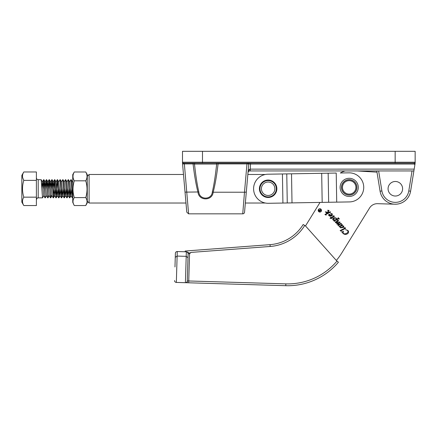 <?xml version="1.0" encoding="UTF-8"?>
<svg xmlns="http://www.w3.org/2000/svg" width="437" height="437" viewBox="0 0 437 437"><rect width="100%" height="100%" fill="white"/><g stroke="black" fill="none" stroke-linecap="round" stroke-linejoin="round"><path stroke-width="0.66" d="M402.608 188.757A7.271 7.271 0 0 0 395.338 181.486A7.271 7.271 0 0 0 388.067 188.757A7.271 7.271 0 0 0 395.338 196.027A7.271 7.271 0 0 0 402.608 188.757A7.271 7.271 0 0 1 395.119 196.022M72.744 202.309L72.744 174.625L74.279 171.976C72.575 174.915 72.575 177.864 74.279 180.82C72.575 186.402 72.575 191.996 74.279 197.6C73.121 199.365 72.75 201.162 73.159 203.003L74.11 205.259L72.744 202.309M74.279 205.537L85.75 205.537L87.285 202.888L87.285 174.625L85.75 171.976L74.279 171.976M85.75 205.537L86.865 203.003C87.28 201.173 86.908 199.37 85.75 197.6C87.455 192.023 87.455 186.43 85.75 180.82C87.455 177.881 87.455 174.931 85.75 171.976M85.75 180.82L74.279 180.82M85.75 197.6L74.279 197.6M87.285 201.206L89.104 203.025L185.987 203.025L186.785 212.18L188.598 213.84L242.737 213.84L244.491 192.22L213.169 192.22C212.316 201.075 198.851 201.096 197.988 192.22C196.093 185.07 194.454 175.63 193.072 163.913L193.81 163.962M87.285 176.308L89.104 174.489L89.104 203.025M265.335 174.489L247.845 174.489L248.003 172.675L245.157 205.21L245.348 203.025L265.335 203.025M89.104 174.489L183.491 174.489L183.354 172.943L186.146 204.833M265.549 182.546A6.724 6.724 0 0 0 261.932 191.34A6.724 6.724 0 0 0 270.727 194.962A6.724 6.724 0 0 0 274.343 186.167A6.724 6.724 0 0 0 265.549 182.546A6.724 6.724 0 0 1 274.343 186.167A6.724 6.724 0 0 1 270.727 194.962M264.784 180.705A8.724 8.724 0 0 0 260.086 192.111A8.724 8.724 0 0 0 271.492 196.808A8.724 8.724 0 0 0 276.189 185.397A8.724 8.724 0 0 0 264.784 180.705M355.68 189.155A6.724 6.724 0 0 0 350.966 180.891A6.724 6.724 0 0 0 342.701 185.61A6.724 6.724 0 0 0 347.42 193.87A6.724 6.724 0 0 0 355.68 189.155A6.724 6.724 0 0 1 347.42 193.87A6.724 6.724 0 0 1 342.701 185.61M357.958 189.778A9.09 9.09 0 0 0 351.588 178.613A9.09 9.09 0 0 0 340.423 184.988A9.09 9.09 0 0 0 346.798 196.147A9.09 9.09 0 0 0 357.958 189.778M43.826 195.623L42.515 197.841L41.193 179.694L38.21 179.667L38.21 197.846C37.615 198.414 37.708 196.705 36.391 199.66M42.526 197.846L38.21 197.846M72.744 196.612L72.509 197.841L71.488 182.213L70.941 179.667L72.515 197.846M72.411 197.562L72.744 193.629M70.423 189.653L69.778 197.841L68.762 182.213L68.216 179.667L69.789 197.846M69.685 197.562L70.308 187.861M67.697 189.653L67.052 197.841L66.036 182.213L65.49 179.667L67.063 197.846M66.959 197.562L67.582 187.861M64.971 189.653L64.326 197.841L63.31 182.213L62.764 179.667L64.332 197.846M64.234 197.562L64.856 187.861M62.245 189.653L61.601 197.841L60.585 182.213L60.038 179.667L61.606 197.846M61.502 197.562L62.125 187.861M59.519 189.653L58.875 197.841L57.853 182.213L57.313 179.667L58.88 197.846M58.776 197.562L59.399 187.861M57.416 179.946L56.154 197.846L55.128 182.213L54.581 179.667L56.154 197.846M56.051 197.562L57.313 179.667M53.767 195.295L53.423 197.841L52.402 182.213L51.856 179.667L53.429 197.846M53.325 197.562L54.581 179.667M51.042 195.295L50.697 197.841L49.676 182.213L49.13 179.667L50.703 197.846M50.599 197.562L50.834 195.295M49.277 195.623L47.966 197.841L46.95 182.213L46.404 179.667L47.977 197.846M47.873 197.562L48.108 195.295M46.551 195.623L45.24 197.841L44.224 182.213L43.678 179.667L45.251 197.846M69.641 181.885L70.941 179.667M66.916 181.885L68.216 179.667M64.19 181.885L65.49 179.667M63.491 189.653L62.824 195.629L61.464 181.885L62.764 179.667M60.765 189.653L60.098 195.629L58.738 181.885L60.038 179.667M54.691 179.946L54.068 189.653M51.965 179.946L51.342 189.653M51.222 187.861L51.856 179.667M49.234 179.946L48.611 189.653M48.496 187.861L49.13 179.667M46.508 179.946L45.885 189.653M45.77 187.861L46.404 179.667M43.782 179.946L43.159 189.653M43.044 187.861L43.678 179.667M21.85 202.162L21.85 175.346L23.8 171.965C22.582 173.926 22.232 175.931 22.757 177.974L23.8 180.372C22.096 185.954 22.096 191.548 23.8 197.158C22.096 199.949 22.096 202.746 23.8 205.548L21.85 202.162M23.8 171.965L36.391 171.965L36.391 205.548L23.8 205.548M36.391 180.372L23.8 180.372M36.391 197.158L23.8 197.158M72.744 183.742L72.455 181.885L71.182 179.694M71.668 189.653L71.007 195.629L69.723 181.885L68.456 179.694M68.942 189.653L68.281 195.629L66.998 181.885L65.73 179.694M66.216 189.653L65.55 195.629L64.272 181.885L63.004 179.694M58.039 189.653L57.373 195.629L56.012 181.885L57.28 179.694M55.313 189.653L54.68 195.661L53.369 181.885L52.702 187.855M50.736 197.814L52.003 195.623L50.643 181.885L49.976 187.855M50.463 197.819L49.195 195.629L47.917 181.885L47.251 187.855M47.737 197.819L46.469 195.629L45.186 181.885L44.525 187.855M45.011 197.819L43.738 195.629L42.46 181.885L41.799 187.855M336.714 202.134L328.657 202.271L328.16 173.194L336.222 173.057L336.714 202.134L349.436 201.921A14.541 14.541 0 0 0 363.731 187.134A14.541 14.541 0 0 0 348.945 172.844L340.325 172.986A16.906 16.906 0 0 1 345.246 170.943M328.16 173.194L267.892 174.216A14.541 14.541 0 0 0 253.597 189.002A14.541 14.541 0 0 0 268.384 203.292L282.925 203.047L282.428 173.97M328.657 202.271L282.925 203.047M318.349 210.355A1.508 1.508 0 0 0 319.813 211.907A1.508 1.508 0 0 0 321.359 210.448A1.508 1.508 0 0 0 319.9 208.897A1.508 1.508 0 0 0 318.349 210.355M321.517 210.454A1.661 1.661 0 0 0 319.906 208.744A1.661 1.661 0 0 0 318.196 210.355A1.661 1.661 0 0 0 319.808 212.065A1.661 1.661 0 0 0 321.517 210.454M186.812 251.821L189.576 253.121L191.062 252.406L189.554 253.722L188.101 253.678L187.981 257.71L188.101 253.678C188.025 252.57 187.44 251.947 186.342 251.805L185.228 251.772L185.168 251.024L270.039 244.654A42.717 42.717 0 0 0 303.18 224.509L305.501 225.945L320.031 202.418M188.101 253.58A1.819 1.819 0 0 0 187.757 252.553A1.819 1.819 0 0 1 188.101 253.58M178.034 251.559L179.984 251.619L177.258 251.537L177.122 256.071L186.206 256.344L186.342 251.805A1.819 1.819 0 0 1 187.473 252.247A1.819 1.819 0 0 0 186.342 251.805L177.258 251.537L185.228 251.772L185.201 251.439M174.98 266.963L175.384 253.296A1.819 1.819 0 0 1 177.258 251.537A1.819 1.819 0 0 0 175.384 253.296L174.98 266.931L175.264 257.333L177.122 256.071L176.335 282.428L185.419 282.695A1.819 1.819 0 0 0 187.293 280.936L187.697 267.346M388.067 188.757A7.271 7.271 0 0 1 395.556 181.486M326.128 215.173L324.909 214.43L328.509 212.595L326.619 212.458L326.543 213.065L325.336 211.792L327.559 212.278L328.509 210.694L327.586 210.263L329.034 210.41L328.132 212.344L328.853 212.42L330.186 211.743L330.558 212.142L325.92 214.507L326.128 215.173M331.803 218.527L330.017 218.298L330.875 217.67L330.465 217.227L331.088 217.56L333.824 216.162L332.95 215.807L334.294 215.998L334.278 216.523L331.519 218.019L331.803 218.527M338.888 225.732L337.725 225.044L339.369 224.165L336.829 224.099L336.851 223.444L338.243 222.695L336.091 222.919L335.43 222.613L335.518 221.92L337.938 220.685L337.129 220.314L338.549 220.51L338.549 220.964L335.982 222.531L338.205 222.542L339.789 221.941L340.166 222.34L337.375 224.012L339.713 223.935L341.089 223.318L341.466 223.717L338.62 225.175L338.888 225.732M341.297 231.271L340.123 230.578L344.94 228.119L344.094 227.682L345.53 227.923L345.541 228.404L341.029 230.72L341.297 231.271M410.594 191.204A15.448 15.448 0 0 1 394.879 204.199L377.579 203.686A9.09 9.09 0 0 0 369.576 207.99L341.887 252.81A63.616 63.616 0 0 1 336.337 260.457L338.418 262.222A66.342 66.342 0 0 1 285.787 285.689L185.419 282.695A1.819 1.819 0 0 0 187.293 280.936L187.981 257.71L186.206 256.344L185.419 282.695M357.286 170.943L376.989 172.156M342.302 232.337L341.75 232.085L343.389 231.168L343.132 233.216L344.269 233.855L346.033 233.653L347.36 232.834C348.109 232.069 348.152 231.271 347.491 230.441L345.47 229.622L347.896 230.43C348.781 231.468 348.775 232.489 347.874 233.5C346.202 234.756 344.564 234.713 342.963 233.369L342.302 232.337M339.953 226.519L339.014 226.415L342.002 224.891L341.308 224.596L342.521 224.727L341.745 225.618L343.788 226.071L343.668 227.267L340.871 227.901L339.991 227.453L339.953 226.519M334.824 221.417L333.666 220.74L334.54 220.297L332.792 219.811L332.912 218.462C334.147 217.544 335.365 217.528 336.572 218.413L336.927 219.074L338.233 218.38L338.156 217.664L339.412 218.997L338.211 219.013L334.955 220.674L334.595 220.887L334.824 221.417M329.285 214.31L331.432 215.277L331.699 213.906L330.41 213.267L332.289 213.868L332.196 215.49C331.049 216.37 329.902 216.386 328.766 215.539L328.651 214.567L329.285 214.31M336.337 260.457L305.501 225.945M179.061 282.51L177.116 282.449M189.554 253.722L188.746 280.975L187.293 280.936L187.238 282.75L188.691 282.794L188.746 280.975L285.842 283.87A64.523 64.523 0 0 0 337.031 261.047M187.293 280.936L188.101 253.678M177.258 251.537C176.149 251.608 175.527 252.198 175.384 253.296C175.527 252.198 176.149 251.614 177.258 251.537L185.228 251.772M176.335 282.428A1.819 1.819 0 0 1 174.571 280.554A1.819 1.819 0 0 0 176.335 282.428A1.819 1.819 0 0 1 174.571 280.554A1.819 1.819 0 0 0 176.335 282.428A1.819 1.819 0 0 1 174.571 280.554M186.889 251.909L187.997 253.018M340.265 226.475L340.155 227.3L340.729 227.557L343.1 226.858L343.187 226.098L342.007 225.782L340.265 226.475M335.529 219.789L336.616 219.237L336.359 218.516C335.316 217.992 334.327 218.134 333.387 218.948L333.273 219.773L335.529 219.789M329.023 215.479L331.246 215.414L330.448 214.895L329.023 214.944L329.023 215.479M318.89 210.241L319.218 211.109L319.917 210.792L318.89 210.241M320.13 210.694L321.233 210.394L319.136 211.35L318.524 210.661L318.759 210.099L319.857 210.405L320.272 209.378L320.13 210.694M184.365 163.127L183.403 163.127L184.365 163.127L184.365 163.913L182.568 163.957L183.403 163.127L414.243 163.127A0.907 0.907 0 0 0 415.15 162.22L415.15 151.311L182.497 151.311L182.497 162.345M198.83 191.969C199.463 200.162 211.694 200.146 212.327 191.969C213.993 184.895 215.436 175.587 216.659 164.039L194.498 164.039C195.721 175.587 197.163 184.895 198.83 191.969L185.031 192.127L186.785 212.18L182.568 163.957L184.365 163.913L188.598 213.84M414.178 169.124L413.883 170.943L249.822 170.943C248.795 171.036 248.189 171.588 248.008 172.604C248.282 170.567 248.937 169.414 249.975 169.141L414.178 169.124L415.15 163.127L414.882 164.776L414.243 164.039L250.581 164.039L246.965 163.913L246.965 163.127M249.669 163.127A0.907 0.907 0 0 0 248.768 163.957L244.545 212.18A1.819 1.819 0 0 1 242.737 213.84M395.338 196.027A7.271 7.271 0 0 1 388.067 188.757A7.271 7.271 0 0 1 395.338 181.486A7.271 7.271 0 0 1 402.608 188.757A7.271 7.271 0 0 1 395.338 196.027M246.299 192.127L244.491 192.22L246.965 163.913L218.085 163.913C216.703 175.63 215.064 185.07 213.169 192.22L212.327 191.969M413.883 170.943L410.589 191.231A15.448 15.448 0 0 1 380.086 191.231L376.792 170.943M182.497 163.258L182.497 162.22L415.15 162.22L415.15 163.127M182.568 163.957L183.354 172.943M218.085 163.127L218.085 163.913L217.271 163.968M195.192 163.127A0.907 0.694 90 0 0 194.498 164.039L193.072 163.913L193.072 163.127M250.139 170.943L250.581 163.127M249.822 170.943L249.975 169.141M216.659 164.039A0.907 0.694 90 0 0 215.965 163.127M182.497 162.22A0.907 0.907 0 0 0 183.403 163.127A0.907 0.907 0 0 1 182.497 162.22M271.284 196.306A8.177 8.177 0 0 1 260.589 191.903A8.177 8.177 0 0 1 264.991 181.208A8.177 8.177 0 0 1 275.687 185.61A8.177 8.177 0 0 1 271.284 196.306M341.827 185.37A7.637 7.637 0 0 1 351.201 180.017A7.637 7.637 0 0 1 356.554 189.39A7.637 7.637 0 0 1 347.18 194.744A7.637 7.637 0 0 1 341.827 185.37M356.641 189.418A7.724 7.724 0 0 0 351.228 179.929A7.724 7.724 0 0 0 341.739 185.343A7.724 7.724 0 0 0 347.153 194.831A7.724 7.724 0 0 0 356.641 189.418M322.178 202.38L321.687 173.303M292.009 202.894L291.517 173.817M287.262 202.976L286.77 173.899M304.726 225.465A44.53 44.53 0 0 1 270.175 246.468L191.062 252.406M338.418 262.222A66.342 66.342 0 0 1 285.787 285.689L285.842 283.87M270.175 246.468L270.039 244.654A42.717 42.717 0 0 0 303.18 224.509M247.926 163.886A0.907 0.481 90 0 1 248.402 163.127M408.792 190.942L410.589 191.231A15.448 15.448 0 0 1 380.086 191.231L381.883 190.942A13.634 13.634 0 0 0 408.792 190.942L412.042 170.943M193.072 163.913L184.365 163.913M378.639 170.943L381.883 190.942M395.157 163.127L395.157 151.311M202.489 163.127L202.489 151.311M414.243 164.039L414.243 163.127M38.21 179.667C37.107 179.558 36.5 178.952 36.391 177.848M72.744 197.475L72.547 197.814M71.089 195.623L69.822 197.814M68.363 195.623L67.09 197.814M65.637 195.623L64.365 197.814M62.912 195.623L61.639 197.814M61.546 181.885L60.279 179.694M60.186 195.623L58.913 197.814M58.82 181.885L57.553 179.694M57.455 195.623L56.187 197.814M56.094 181.885L54.822 179.694M54.729 195.623L53.461 197.814M53.369 181.885L52.096 179.694M50.643 181.885L49.37 179.694M47.917 181.885L46.644 179.694M45.186 181.885L43.919 179.694M42.46 181.885L41.193 179.694M72.411 181.814L72.744 181.24M71.007 195.629L72.274 197.819M68.281 195.629L69.549 197.819M65.55 195.629L66.823 197.819M62.824 195.629L64.097 197.819M60.098 195.629L61.371 197.819M57.373 195.629L58.645 197.819M54.647 195.629L55.914 197.819M53.281 181.885L54.554 179.694M51.921 195.629L53.188 197.819M50.555 181.885L51.828 179.694M47.83 181.885L49.102 179.694M45.104 181.885L46.371 179.694M42.378 181.885L43.645 179.694M248.008 172.604L248.189 171.96"/></g></svg>
